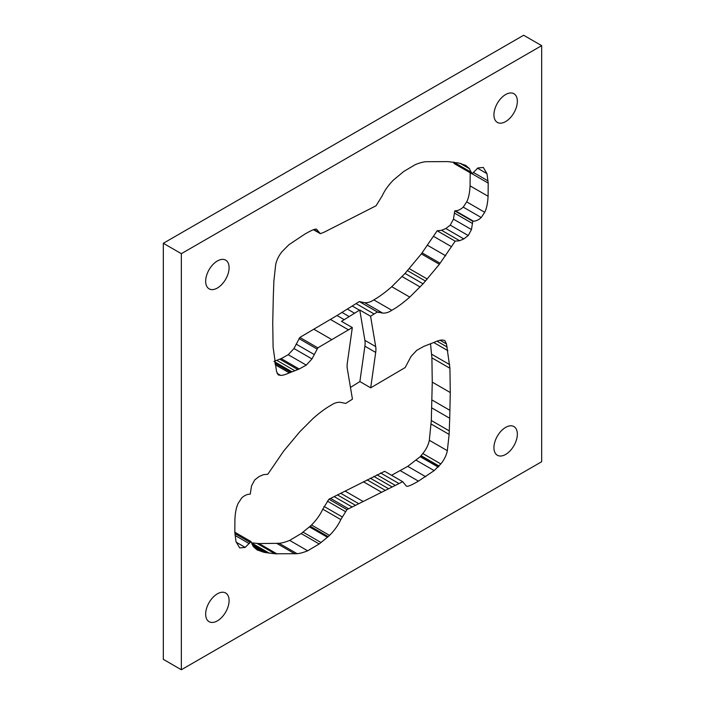 <?xml version="1.0" encoding="UTF-8"?>
<svg xmlns="http://www.w3.org/2000/svg" width="705" height="705" viewBox="0 0 705 705"><rect width="100%" height="100%" fill="white"/><g stroke="black" fill="none" stroke-linecap="round" stroke-linejoin="round"><path stroke-width="1.06" d="M505.635 454.434A16.559 9.562 -60 0 1 497.36 455.254A16.559 9.562 -60 0 1 494.822 441.991A16.559 9.562 -60 0 1 505.635 427.397A16.559 9.562 -60 0 1 513.919 426.569A16.559 9.562 -60 0 1 516.457 439.841A16.559 9.562 -60 0 1 505.635 454.434M470.191 172.69L470.076 185.864C469.697 192.906 468.569 198.246 466.692 201.886L463.238 207.129C460.488 209.561 457.871 210.777 455.386 210.786L454.751 210.874L453.465 219.158L450.239 225.133L445.816 228.517L441.612 230.306L437.162 230.773L421.361 253.888L405.049 273.417L391.76 286.706C384.965 292.637 378.973 297.025 373.773 299.881C370.83 301.925 367.807 302.868 364.705 302.709L359.321 301.564L337.008 315.514L344.216 319.673L341.511 321.339L352.324 327.578L347.318 362.987A20.383 11.765 120 0 0 347.318 368.803L352.447 399.162L345.679 403.436L340.295 402.291C337.193 402.132 334.17 403.075 331.227 405.119C326.027 407.975 320.035 412.363 313.24 418.294L299.951 431.583L283.639 451.112L267.838 474.227L263.388 474.694L259.184 476.483L254.761 479.867L251.535 485.842L250.249 494.126L249.614 494.214C247.129 494.223 244.512 495.439 241.762 497.871L238.308 503.114C236.431 506.754 235.303 512.094 234.924 519.136L234.809 532.31L236.034 541.748L239.726 547.952L245.199 547.406L250.945 541.519L234.791 532.196L250.936 541.51L253.456 546.657M352.324 327.578L317.849 347.838L311.989 358.933L306.243 365.111L299.202 369.015L289.332 372.883C285.296 374.655 282.405 375.483 280.643 375.368L278.202 374.875L276.527 371.447L273.099 347.151L272.738 322.864L273.293 297.14L273.884 280.987L275.673 264.719C276.642 259.986 278.819 255.571 282.194 251.482L288.839 244.785L304.578 234.271C311.892 229.989 315.937 228.376 316.721 229.416L320.326 233.69L324.423 232.06L376.047 205.79L382.216 195.823C384.71 190.359 388.455 185.089 393.469 180.013L403.806 171.43L415.342 164.609C419.493 162.917 423.009 161.947 425.908 161.701L448.045 161.612L458.664 163.022L465.749 165.411M465.679 165.367L469.565 168.742M460.955 163.569L469.116 168.275L472.068 173.888L477.814 167.993L483.295 167.446L486.979 173.65L488.204 183.097L488.089 196.263C487.71 203.304 486.591 208.645 484.714 212.284L481.251 217.537C478.501 219.969 475.893 221.185 473.408 221.185L472.764 221.273L471.478 229.557L468.252 235.54L463.837 238.916L459.634 240.713L455.174 241.172L439.374 264.287L423.07 283.815L409.772 297.105C402.978 303.035 396.986 307.433 391.786 310.279C388.843 312.333 385.82 313.267 382.718 313.108L377.342 311.962L370.574 316.237L359.762 309.997L364.89 340.356L375.695 346.596L370.574 316.237M350.464 387.433L359.885 381.581L370.698 387.829L375.695 352.421A20.383 11.765 120 0 0 375.695 346.596M370.698 387.829L405.163 367.561L411.024 356.474L416.77 350.297L423.811 346.384L433.69 342.515C437.717 340.744 440.616 339.916 442.37 340.03L444.811 340.524L446.485 343.952L449.922 368.257L450.283 392.544L449.719 418.268L449.129 434.412L447.34 450.68C446.371 455.412 444.194 459.827 440.819 463.925L434.174 470.614L418.435 481.136C411.121 485.41 407.076 487.032 406.291 485.983L402.696 481.709L346.966 509.609L340.797 519.585C338.312 525.04 334.558 530.31 329.543 535.395L328.195 536.628L310.182 526.221L301.194 533.57L289.658 540.391C285.507 542.083 281.991 543.053 279.092 543.299L259.061 543.564L251.332 542.806M420.453 456.417L438.219 467.089L420.198 456.69L407.754 466.349L391.566 475.285M328.204 536.628L319.206 543.969L307.671 550.79C303.529 552.482 300.004 553.451 297.113 553.698L274.976 553.786L264.349 552.385L257.263 549.988M257.184 549.944L253.906 547.124M217.378 620.858A16.559 9.562 -60 0 1 209.094 621.687A16.559 9.562 -60 0 1 206.556 608.415A16.559 9.562 -60 0 1 217.378 593.822A16.559 9.562 -60 0 1 225.662 593.002A16.559 9.562 -60 0 1 228.2 606.265A16.559 9.562 -60 0 1 217.378 620.858M505.635 121.586A16.559 9.562 -60 0 1 497.36 122.406A16.559 9.562 -60 0 1 494.822 109.134A16.559 9.562 -60 0 1 505.635 94.54A16.559 9.562 -60 0 1 513.919 93.721A16.559 9.562 -60 0 1 516.457 106.993A16.559 9.562 -60 0 1 505.635 121.586M217.378 288.01A16.559 9.562 -60 0 1 209.094 288.83A16.559 9.562 -60 0 1 206.556 275.558A16.559 9.562 -60 0 1 217.378 260.965A16.559 9.562 -60 0 1 225.662 260.145A16.559 9.562 -60 0 1 228.2 273.417A16.559 9.562 -60 0 1 217.378 288.01M541.669 461.722L541.669 45.649L181.344 253.685L181.344 669.75L541.669 461.722M541.669 45.649L523.656 35.25L163.331 243.278L163.331 659.351L181.344 669.75M402.696 481.709L384.674 471.31L328.953 499.211L322.784 509.177C320.29 514.641 316.545 519.911 311.531 524.987L310.182 526.23L328.186 536.628M430.526 343.829L431.901 357.849L432.262 382.136L431.31 420.506L429.327 440.281C428.358 445.014 426.181 449.429 422.806 453.518L420.198 456.69L438.439 466.825M337.008 315.514L299.837 337.439L293.976 348.526L288.23 354.703L281.189 358.616L273.954 361.401M454.055 163.481L472.068 173.888L454.055 163.481L453.562 162.097M344.216 319.673L359.762 309.997M181.344 253.685L163.331 243.278M359.885 381.581L364.89 346.181A20.383 11.765 120 0 0 364.89 340.356M299.837 337.439L317.849 347.838M328.953 499.211L346.966 509.609M359.321 301.564L377.342 311.962M380.577 472.94L398.589 483.348M376.955 474.809L394.976 485.207M432.262 382.136L450.283 392.544M431.918 399.946L449.931 410.354M440.096 340.259L446.485 343.952M288.23 354.703L306.243 365.111M281.189 358.616L299.202 369.015M236.149 542.18L245.199 547.406M327.393 501.167L345.415 511.574M324.009 506.393L342.022 516.791M370.31 478.193L388.323 488.591M367.085 479.841L385.097 490.239M373.826 476.386L391.848 486.785M422.806 453.518L440.819 463.925M421.096 455.677L439.109 466.084M373.773 299.881L391.786 310.279M364.705 302.709L382.718 313.108M421.361 253.888L439.374 264.287M409.252 268.631L427.274 279.03M437.038 341.167L447.173 347.027M453.465 219.158L471.478 229.557M450.239 225.133L468.252 235.54M301.194 533.57L319.206 543.969M289.658 540.391L307.671 550.79M363.366 481.744L381.387 492.152M345.089 491.068L363.101 501.466M407.754 466.349L425.767 476.747M400.422 470.728L418.435 481.136M466.692 201.886L484.714 212.284M463.238 207.129L481.251 217.537M274.835 363.163L290.698 372.319M275.135 364.688L289.332 372.883M234.95 533.606L250.152 542.374M235.118 535.492L249.288 543.67M340.682 493.271L358.704 503.67M431.707 407.86L449.719 418.268M431.31 420.506L449.323 430.914M405.049 273.417L423.07 283.815M402.123 276.58L420.136 286.988M469.477 168.707L460.303 163.41L469.433 168.671M453.747 162.203L471.583 172.496M309.425 526.882L327.437 537.28M431.116 424.013L449.129 434.412M433.716 342.507L447.878 350.685M437.162 230.773L455.174 241.172M433.619 236.378L451.632 246.776M441.612 230.306L459.634 240.713M454.751 210.874L472.764 221.273M454.531 213.121L472.553 223.529M473.293 172.381L487.983 180.868M472.191 173.844L488.204 183.097M313.963 229.53L319.559 232.765M277.056 373.298L280.643 375.368M293.976 348.526L311.989 358.933M303.044 532.152L321.066 542.55M337.457 494.901L355.479 505.3M429.327 440.281L447.34 450.68M356.087 303.591L374.099 313.989M352.262 306.032L359.471 310.191M322.784 509.177L340.797 519.585M311.531 524.987L329.543 535.395M334.135 496.593L352.156 506.992M330.566 498.409L348.587 508.807M364.89 346.181L375.695 352.421M427.697 245.393L445.71 255.792M455.386 210.786L473.408 221.185M276.792 360.325L294.805 370.733M274.58 361.762L291.967 371.799M252.037 544.41L266.552 552.782M252.707 545.661L264.349 552.385M422.119 252.857L440.14 263.256M313.928 329.279L331.94 339.678M276.845 543.449L294.866 553.848M259.061 543.564L277.074 553.963M407.499 270.667L425.512 281.066M470.076 185.864L488.089 196.263M477.514 168.187L486.979 173.65M298.982 338.576L316.994 348.984M296.135 344.084L314.157 354.483M253.597 546.736L262.683 551.989M251.429 542.868L269.345 553.213M256.955 543.388L274.976 553.786M416.161 460.215L434.174 470.614M391.76 286.706L409.772 297.105M431.901 357.849L449.922 368.257M360.308 302.093L378.329 312.5M279.806 359.171L297.818 369.579M330.557 319.506L348.578 329.914M279.092 543.299L297.113 553.698M445.816 228.517L463.837 238.916M431.698 354.245L449.719 364.644M341.995 312.421L349.204 316.58M347.371 309.081L354.58 313.24M320.326 233.69L313.434 229.715"/></g></svg>
